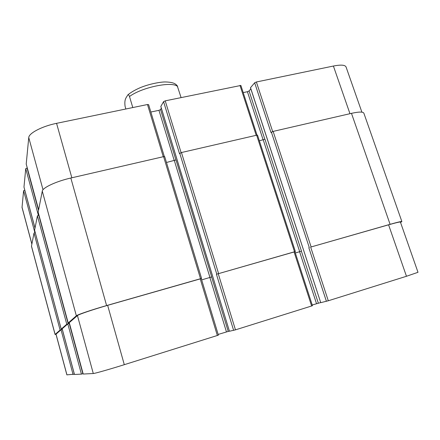 <?xml version="1.0" encoding="UTF-8"?>
<svg xmlns="http://www.w3.org/2000/svg" width="440" height="440" viewBox="0 0 440 440"><rect width="100%" height="100%" fill="white"/><g stroke="black" fill="none" stroke-linecap="round" stroke-linejoin="round"><path stroke-width="0.66" d="M181.082 97.564L177.166 85.613M125.857 108.993L125.103 106.447C124.058 98.841 126.495 97.537 127.765 94.969C128.211 94.342 128.783 94.853 129.487 96.503L132.792 107.558M69.262 322.668L83.193 374.039L93.291 373.522C94.595 373.566 109.632 369.292 124.3 364.683L218.328 335.175M74.481 374.479L81.417 374.127L83.083 373.643M62.172 328.801L74.481 374.484L62.172 328.801L67.81 323.911L69.218 323.444L82.858 373.714M56.04 334.439L55.121 334.428L60.099 330.061L62.277 329.379L61.028 329.791L55.979 334.202L66.869 374.858L74.393 374.171M406.466 276.276L418 272.3L400.406 222.073C400.026 221.771 396.083 222.69 388.586 224.818L406.466 276.276L328.3 300.768L320.743 302.665L250.514 87.692L254.661 82.781L256.372 81.983L333.405 66.038C340.852 64.598 345.07 64.895 346.043 66.93L361.889 112.151M312.23 304.992L320.711 302.555M311.63 305.987L312.461 305.701L294.916 251.713L294.069 251.906L311.63 305.987L235.466 329.852L229.444 331.249L160.837 106.431L163.57 101.651L165.226 100.848L240.884 85.454L257.026 135.13M218.169 334.428L229.394 331.084M26.213 164.021L28.754 137.588C28.793 133.194 42.229 126.192 56.562 123.338L147.488 104.517L148.588 104.753M150.854 112.03L158.95 110.325L160.545 109.56L161.337 108.191M243.205 92.598L247.423 91.713L249.068 90.948L250.833 88.869M31.84 244.068L22.027 207.433L23.595 190.718L24.811 190.163M23.975 187.028L25.74 168.641L27.275 167.954M388.586 224.818L311.135 246.95L390.088 224.323C397.573 222.195 401.506 221.287 401.885 221.59L363.858 113.174C363.061 111.65 358.936 111.711 351.478 113.35L273.13 131.401L270.99 132.506L254.661 82.781M295.334 253L301.483 251.141L264.94 139.2L259.369 140.816M257.461 135.355L256.652 135.201L181.456 152.531L179.487 153.621L163.57 101.651M211.695 276.93L201.663 279.889L211.695 276.93L176 159.929L166.474 162.481M164.676 156.75L163.597 156.646L70.835 178.019C56.386 181.269 42.575 187.693 42.284 191.125L38.159 212.163M38.962 215.149L37.422 215.782L34.601 230.17M35.233 232.546L34.012 233.057L31.46 246.246L55.077 334.499M83.193 374.039L69.251 322.668L77.434 315.568C78.419 314.479 93.055 309.502 107.646 305.338L201.207 278.608M294.921 251.73L216.431 274.247L294.069 251.906M62.183 328.851L61.226 329.076L66.776 324.214L69.218 323.444M69.267 322.718L68.189 322.971L76.357 315.81C77.319 314.721 91.971 309.738 106.601 305.564L201.57 278.41L201.267 278.581L218.394 335.17M38.142 212.141L68.195 322.966L38.142 212.113M295.328 252.984L301.483 251.141M401.885 221.59L400.521 222.42M129.487 96.503C142.28 87.005 173.454 80.861 177.727 86.757M43.021 189.75L28.754 137.588M71.847 177.788L56.562 123.338M163.273 156.717L147.488 104.517M174.284 160.661L158.95 110.325M175.934 159.995L160.545 109.56M181.104 152.62L165.226 100.848M256.196 135.305L239.982 85.377M263.148 139.937L247.423 91.713M264.847 139.276L249.068 90.948M272.663 131.533L256.372 81.983M349.965 113.696L333.405 66.038M31.867 243.936L22.006 207.119M34.881 232.639L23.595 190.718M34.991 228.113L24.767 190.174M23.964 187.006L35.008 228.003L23.958 186.978M38.385 215.298L25.74 168.641M38.511 210.254L27.049 168.003M38.615 209.726L26.197 163.955M107.646 305.338L124.3 364.683M77.434 315.568L93.291 373.522M200.2 278.812L217.355 335.527M209.891 277.541L226.435 331.843M211.618 276.969L228.201 331.331M218.224 273.647L235.466 329.852M216.431 274.247L233.629 330.38M299.602 251.774L316.514 303.65M301.378 251.185L318.329 303.122M310.673 247.148L328.3 300.768M308.831 247.759L326.409 301.312M56.023 334.136L66.93 374.869M61.028 329.791L73.079 374.556M62.277 329.379L74.349 374.187M67.81 323.911L81.417 374.127M390.088 224.323L351.478 113.35M311.135 246.95L273.13 131.401M309.287 247.561L271.381 132.149M299.712 251.724L263.257 139.909M294.509 251.713L256.652 135.201M218.559 273.482L181.456 152.531M216.766 274.082L179.757 153.274M209.968 277.503L174.367 160.639M200.508 278.652L163.597 156.646M106.601 305.564L70.835 178.019M76.357 315.81L42.284 191.125M68.178 323.741L38.759 215.193M66.776 324.214L37.422 215.782M61.226 329.076L34.59 230.131M61.347 329.648L35.206 232.551M60.099 330.061L34.012 233.057M55.121 334.428L31.455 246.01M127.776 94.958C130.774 92.395 135.014 89.931 140.498 87.566C150.398 83.523 161.986 81.752 165.764 81.967C174.757 82.275 175.714 84.469 176.935 85.349L177.172 85.613M148.61 104.616L164.323 156.541M26.197 163.988L38.61 209.743M320.743 302.665L250.481 87.786M295.356 251.521L257.538 135.196M229.444 331.249L160.826 106.497M201.57 278.41L164.703 156.646M61.226 329.082L34.59 230.153"/></g></svg>
